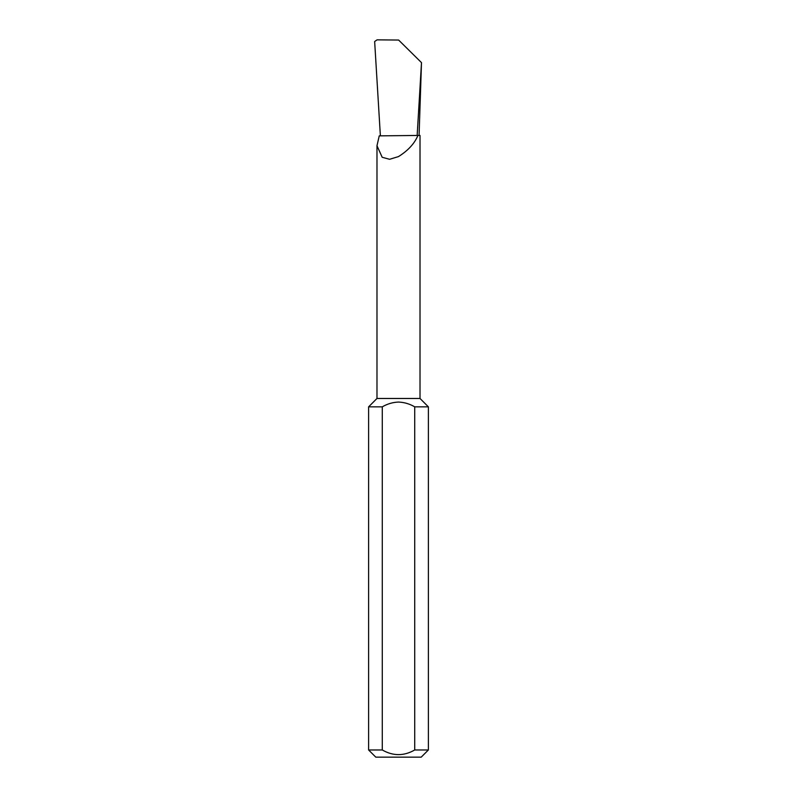 <?xml version="1.0" encoding="UTF-8"?>
<svg xmlns="http://www.w3.org/2000/svg" width="797" height="797" viewBox="0 0 797 797"><rect width="100%" height="100%" fill="white"/><g stroke="black" fill="none" stroke-linecap="round" stroke-linejoin="round"><path stroke-width="1.2" d="M368.613 749.977L382.281 749.977C393.09 756.174 403.9 756.174 414.719 749.977L428.387 749.977L421.214 757.15L375.785 757.15L368.613 749.977L368.613 406.849L376.981 398.47L420.019 398.47L420.019 135.45L417.937 135.45C414.54 143.54 408.064 150.583 398.5 156.581L389.594 159.29L382.181 157.278L376.981 145.712L379.242 135.859L417.937 135.45M414.719 749.977L414.719 406.849C409.688 403.89 404.278 402.296 398.5 402.067C392.712 402.296 387.302 403.89 382.281 406.849L382.281 749.977M414.719 406.849L428.387 406.849L428.387 749.977M417.16 135.45L421.493 62.634L419.073 135.45M421.493 62.634L398.63 40.049L377.041 39.85L374.65 41.534L380.358 135.45M368.613 406.849L382.281 406.849M420.019 398.47L428.387 406.849M376.981 398.47L376.981 145.712"/></g></svg>
